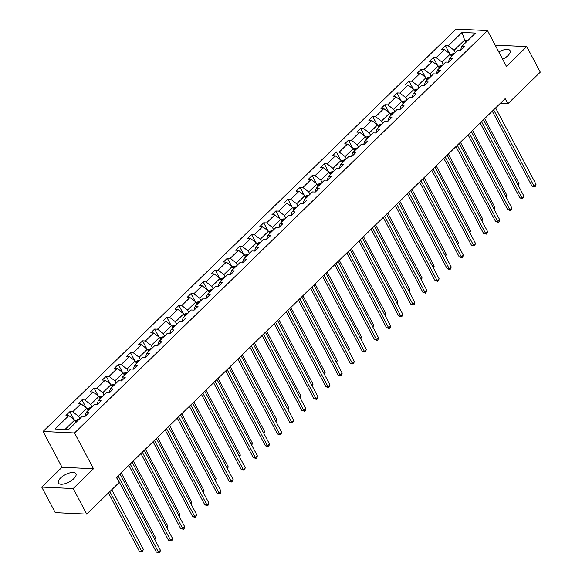 <?xml version="1.0" encoding="UTF-8"?>
<svg xmlns="http://www.w3.org/2000/svg" width="582" height="582" viewBox="0 0 582 582"><rect width="100%" height="100%" fill="white"/><g stroke="black" fill="none" stroke-linecap="round" stroke-linejoin="round"><path stroke-width="0.87" d="M73.798 478.659A9.93 4.132 -27.9 0 0 75.936 473.697A9.93 4.132 -27.9 0 0 69.484 472.962A9.93 4.132 -27.9 0 0 60.528 478.033A9.93 4.132 -27.9 0 0 58.389 482.987A9.93 4.132 -27.9 0 0 64.842 483.729A9.93 4.132 -27.9 0 0 73.798 478.659M502.666 59.248A9.93 4.132 -27.9 0 0 507.941 55.617A9.93 4.132 -27.9 0 0 510.079 50.656A9.93 4.132 -27.9 0 0 498.803 51.951M41.715 487.069L73.194 488.545L93.498 468.75L62.019 467.273L41.715 487.069L55.254 512.633L86.733 514.11L119.157 482.514L116.444 477.4L505.154 98.634L507.86 103.742L540.285 72.146L526.746 46.582L495.209 45.163M62.019 467.273L43.068 431.48L456.012 29.1L487.49 30.577L74.547 432.957L43.068 431.48M73.194 488.545L86.733 514.11M75.922 422.416L74.671 420.058L65.031 429.458M74.671 420.058L68.829 415.599L65.977 415.461L69.862 411.678L74.038 419.578M465.869 42.435L464.625 40.078L454.142 50.292L448.293 45.833L462.035 32.439L475.479 33.065L461.737 46.465L464.582 46.596L460.704 50.379L457.852 50.248L449.617 58.273L452.469 58.404L448.584 62.187L445.732 62.056L437.504 70.073L440.356 70.211L436.471 73.994L433.619 73.856L425.384 81.88L428.236 82.011L424.351 85.801L421.506 85.663L413.271 93.687L416.123 93.818L412.238 97.601L409.386 97.47L401.158 105.495L404.003 105.626L400.125 109.409L397.273 109.278L389.038 117.295L391.89 117.433L388.005 121.216L385.16 121.085L376.925 129.102L379.777 129.24L375.892 133.023L373.04 132.885L364.812 140.909L367.657 141.04L363.779 144.831L360.927 144.692L352.692 152.717L355.544 152.848L351.659 156.631L348.807 156.5L340.579 164.524L343.431 164.655L339.546 168.438L336.694 168.307L328.459 176.324L331.311 176.462L327.426 180.245L324.581 180.114L316.346 188.132L319.198 188.27L315.313 192.053L312.461 191.915L304.233 199.939L307.085 200.07L303.2 203.86L300.348 203.722L292.113 211.746L294.965 211.877L291.08 215.66L288.236 215.529L280 223.553L282.852 223.684L278.967 227.467L276.115 227.336L267.887 235.354L270.732 235.492L266.854 239.275L264.002 239.144L255.767 247.161L258.619 247.299L254.734 251.082L251.882 250.944L243.654 258.968L246.506 259.099L242.621 262.889L239.769 262.751L231.541 270.776L234.386 270.906L230.508 274.689L227.657 274.558L219.421 282.583L222.273 282.714L218.388 286.497L215.536 286.366L207.308 294.383L210.16 294.521L206.275 298.304L203.424 298.166L195.188 306.19L198.04 306.328L194.155 310.111L191.311 309.973L183.075 317.998L185.927 318.128L182.042 321.911L179.191 321.781L170.963 329.805L173.807 329.936L169.929 333.719L167.078 333.588L158.842 341.612L161.694 341.743L157.809 345.526L154.965 345.395L146.729 353.412L149.581 353.55L145.696 357.333L142.845 357.195L134.617 365.22L137.461 365.358L133.584 369.141L130.732 369.003L122.496 377.027L125.348 377.158L121.463 380.941L118.612 380.81L110.384 388.834L113.235 388.965L109.351 392.748L106.499 392.617L98.263 400.642L101.115 400.772L97.23 404.555L94.386 404.425L86.151 412.442L89.002 412.58L85.118 416.363L82.266 416.225L68.523 429.625L55.079 428.992L68.829 415.599M88.035 410.608L86.791 408.251L78.555 416.276L72.706 411.816L69.862 411.678M72.706 411.816L80.942 403.792L78.09 403.653L81.975 399.87L86.158 407.771M100.148 398.801L98.904 396.451L90.676 404.468L84.826 400.009L81.975 399.87M84.826 400.009L93.055 391.984L90.21 391.853L94.088 388.07L98.271 395.964M112.268 386.994L111.017 384.644L102.788 392.661L96.939 388.201L94.088 388.07M96.939 388.201L105.175 380.177L102.323 380.046L106.208 376.263L110.391 384.156M124.381 375.194L123.137 372.836L114.901 380.861L109.052 376.394L106.208 376.263M109.052 376.394L117.288 368.37L114.436 368.239L118.321 364.456L122.504 372.356M136.501 363.386L135.25 361.029L127.022 369.053L121.172 364.587L118.321 364.456M121.172 364.587L129.4 356.57L126.556 356.431L130.433 352.648L134.617 360.549M148.614 351.579L147.37 349.222L139.134 357.246L133.285 352.787L130.433 352.648M133.285 352.787L141.521 344.762L138.669 344.631L142.554 340.841L146.737 348.742M160.727 339.772L159.483 337.422L151.247 345.439L145.405 340.979L142.554 340.841M145.405 340.979L153.633 332.955L150.782 332.824L154.667 329.041L158.85 336.934M172.847 327.964L171.595 325.614L163.367 333.632L157.518 329.172L154.667 329.041M157.518 329.172L165.754 321.148L162.902 321.017L166.787 317.234L170.963 325.127M184.96 316.164L183.716 313.807L175.48 321.831L169.631 317.365L166.787 317.234M169.631 317.365L177.866 309.348L175.015 309.209L178.9 305.426L183.083 313.327M197.072 304.357L195.828 302L187.593 310.024L181.751 305.557L178.9 305.426M181.751 305.557L189.979 297.54L187.135 297.402L191.012 293.619L195.196 301.52M209.193 292.55L207.941 290.192L199.713 298.217L193.864 293.757L191.012 293.619M193.864 293.757L202.1 285.733L199.248 285.602L203.133 281.812L207.308 289.712M221.305 280.742L220.061 278.392L211.826 286.409L205.977 281.95L203.133 281.812M205.977 281.95L214.212 273.926L211.361 273.795L215.245 270.012L219.429 277.905M233.426 268.935L232.174 266.585L223.946 274.602L218.097 270.143L215.245 270.012M218.097 270.143L226.325 262.118L223.481 261.987L227.358 258.204L231.541 266.098M245.539 257.135L244.295 254.778L236.059 262.802L230.21 258.335L227.358 258.204M230.21 258.335L238.445 250.318L235.594 250.18L239.478 246.397L243.662 254.298M257.651 245.328L256.407 242.97L248.172 250.995L242.33 246.528L239.478 246.397M242.33 246.528L250.558 238.511L247.706 238.373L251.591 234.59L255.774 242.49M269.772 233.52L268.52 231.163L260.292 239.187L254.443 234.728L251.591 234.59M254.443 234.728L262.671 226.704L259.827 226.573L263.704 222.782L267.887 230.683M281.884 221.713L280.64 219.363L272.405 227.38L266.556 222.921L263.704 222.782M266.556 222.921L274.791 214.896L271.94 214.765L275.824 210.982L280.007 218.876M293.997 209.906L292.753 207.556L284.518 215.58L278.676 211.113L275.824 210.982M278.676 211.113L286.904 203.089L284.052 202.958L287.937 199.175L292.12 207.068M306.117 198.106L304.866 195.748L296.638 203.773L290.789 199.306L287.937 199.175M290.789 199.306L299.024 191.289L296.173 191.151L300.057 187.368L304.233 195.268M318.23 186.298L316.986 183.941L308.751 191.965L302.902 187.499L300.057 187.368M302.902 187.499L311.137 179.482L308.285 179.343L312.17 175.56L316.353 183.461M330.343 174.491L329.099 172.134L320.871 180.158L315.022 175.699L312.17 175.56M315.022 175.699L323.25 167.674L320.406 167.543L324.283 163.753L328.466 171.654M342.463 162.684L341.212 160.334L332.984 168.351L327.135 163.891L324.283 163.753M327.135 163.891L335.37 155.867L332.518 155.736L336.403 151.953L340.586 159.846M354.576 150.876L353.332 148.526L345.097 156.551L339.248 152.084L336.403 151.953M339.248 152.084L347.483 144.06L344.631 143.929L348.516 140.146L352.699 148.046M366.696 139.076L365.445 136.719L357.217 144.743L351.368 140.277L348.516 140.146M351.368 140.277L359.596 132.26L356.751 132.121L360.629 128.338L364.812 136.239M378.809 127.269L377.565 124.912L369.33 132.936L363.481 128.477L360.629 128.338M363.481 128.477L371.716 120.452L368.864 120.314L372.749 116.531L376.932 124.432M390.922 115.462L389.678 113.112L381.443 121.129L375.601 116.669L372.749 116.531M375.601 116.669L383.829 108.645L380.977 108.514L384.862 104.731L389.045 112.624M403.042 103.654L401.791 101.304L393.563 109.321L387.714 104.862L384.862 104.731M387.714 104.862L395.949 96.838L393.097 96.707L396.982 92.924L401.158 100.817M415.155 91.854L413.911 89.497L405.676 97.521L399.827 93.055L396.982 92.924M399.827 93.055L408.062 85.03L405.21 84.899L409.095 81.116L413.278 89.017M427.268 80.047L426.024 77.69L417.789 85.714L411.947 81.247L409.095 81.116M411.947 81.247L420.175 73.23L417.33 73.092L421.208 69.309L425.391 77.21M439.388 68.24L438.137 65.882L429.909 73.907L424.06 69.447L421.208 69.309M424.06 69.447L432.295 61.423L429.443 61.285L433.328 57.502L437.504 65.402M451.501 56.432L450.257 54.082L442.022 62.099L436.173 57.64L433.328 57.502M436.173 57.64L444.408 49.616L441.556 49.485L445.441 45.702L449.624 53.595M448.293 45.833L445.441 45.702M84.921 416.356L86.151 412.442M79.799 418.633L78.555 416.276M86.791 408.251L80.942 403.792M97.034 404.548L98.263 400.642M91.92 406.825L90.676 404.468M98.904 396.451L93.055 391.984M109.154 392.741L110.384 388.834M104.032 395.018L102.788 392.661M111.017 384.644L105.175 380.177M121.267 380.934L122.496 377.027M116.153 383.211L114.901 380.861M123.137 372.836L117.288 368.37M133.38 369.126L134.617 365.22M128.266 371.403L127.022 369.053M135.25 361.029L129.4 356.57M145.5 357.326L146.729 353.412M140.378 359.603L139.134 357.246M147.37 349.222L141.521 344.762M157.613 345.519L158.842 341.612M152.499 347.796L151.247 345.439M159.483 337.422L153.633 332.955M169.733 333.712L170.963 329.805M164.611 335.989L163.367 333.632M171.595 325.614L165.754 321.148M181.846 321.904L183.075 317.998M176.724 324.181L175.48 321.831M183.716 313.807L177.866 309.348M193.959 310.097L195.188 306.19M188.844 312.374L187.593 310.024M195.828 302L189.979 297.54M206.079 298.297L207.308 294.383M200.957 300.574L199.713 298.217M207.941 290.192L202.1 285.733M218.192 286.49L219.421 282.583M213.077 288.767L211.826 286.409M220.061 278.392L214.212 273.926M230.305 274.682L231.541 270.776M225.19 276.959L223.946 274.602M232.174 266.585L226.325 262.118M242.425 262.875L243.654 258.968M237.303 265.152L236.059 262.802M244.295 254.778L238.445 250.318M254.538 251.068L255.767 247.161M249.423 253.352L248.172 250.995M256.407 242.97L250.558 238.511M266.658 239.267L267.887 235.354M261.536 241.545L260.292 239.187M268.52 231.163L262.671 226.704M278.771 227.46L280 223.553M273.649 229.737L272.405 227.38M280.64 219.363L274.791 214.896M290.884 215.653L292.113 211.746M285.769 217.93L284.518 215.58M292.753 207.556L286.904 203.089M303.004 203.846L304.233 199.939M297.882 206.123L296.638 203.773M304.866 195.748L299.024 191.289M315.117 192.038L316.346 188.132M309.995 194.323L308.751 191.965M316.986 183.941L311.137 179.482M327.23 180.238L328.459 176.324M322.115 182.515L320.871 180.158M329.099 172.134L323.25 167.674M339.35 168.431L340.579 164.524M334.228 170.708L332.984 168.351M341.212 160.334L335.37 155.867M351.463 156.623L352.692 152.717M346.348 158.901L345.097 156.551M353.332 148.526L347.483 144.06M363.575 144.816L364.812 140.909M358.461 147.093L357.217 144.743M365.445 136.719L359.596 132.26M375.696 133.016L376.925 129.102M370.574 135.293L369.33 132.936M377.565 124.912L371.716 120.452M387.808 121.209L389.038 117.295M382.694 123.486L381.443 121.129M389.678 113.112L383.829 108.645M399.929 109.401L401.158 105.495M394.807 111.679L393.563 109.321M401.791 101.304L395.949 96.838M412.041 97.594L413.271 93.687M406.92 99.871L405.676 97.521M413.911 89.497L408.062 85.03M424.154 85.787L425.384 81.88M419.04 88.064L417.789 85.714M426.024 77.69L420.175 73.23M436.274 73.987L437.504 70.073M431.153 76.264L429.909 73.907M438.137 65.882L432.295 61.423M448.387 62.179L449.617 58.273M443.273 64.457L442.022 62.099M450.257 54.082L444.408 49.616M460.5 50.372L461.737 46.465M93.498 468.75L74.547 432.957M487.49 30.577L506.442 66.37L526.746 46.582M500.273 103.385L507.86 103.742M455.386 52.649L454.142 50.292M468.117 40.245L464.625 40.078L462.035 32.439M492.285 111.169L531.948 186.087L534.08 186.189L493.652 109.838M536.022 184.298L535.505 186.16L534.727 186.917L534.08 186.189L536.022 184.298L495.595 107.946M534.727 186.917L531.948 186.087M450.533 54.606L453.385 53.573A3.376 1.768 45.7 0 1 454.229 53.777M452.752 55.217A3.376 1.768 -134.3 0 0 452.614 55.166L451.683 56.076A3.376 1.768 45.7 0 1 451.821 56.127M517.835 184.64L519.006 183.497L484.646 118.612M519.006 183.497L518.307 185.534M480.172 122.977L519.835 197.895L521.959 197.996L481.54 121.645M523.902 196.105L522.614 198.724L521.959 197.996L523.902 196.105L483.482 119.754M522.614 198.724L519.835 197.895M468.052 134.784L507.722 209.702L509.847 209.796L469.419 133.453M511.789 207.905L511.272 209.775L510.494 210.531L509.847 209.796L511.789 207.905L471.362 131.561M510.494 210.531L507.722 209.702M438.421 66.413L441.272 65.38A3.376 1.768 45.7 0 1 442.109 65.584M440.632 67.025A3.376 1.768 -134.3 0 0 440.501 66.974L439.563 67.876A3.376 1.768 45.7 0 1 439.701 67.934M505.722 196.44L506.886 195.305L472.533 130.419M506.886 195.305L506.195 197.342M426.308 78.221L429.152 77.18A3.376 1.768 45.7 0 1 429.996 77.391M428.519 78.832A3.376 1.768 -134.3 0 0 428.381 78.774L427.45 79.683A3.376 1.768 45.7 0 1 427.588 79.734M493.601 208.247L494.773 207.105L460.42 142.226M494.773 207.105L494.082 209.149M455.939 146.591L495.602 221.502L497.734 221.604L457.307 145.253M499.676 219.712L499.16 221.582L498.381 222.339L497.734 221.604L499.676 219.712L459.249 143.361M498.381 222.339L495.602 221.502M414.188 90.028L417.039 88.988A3.376 1.768 45.7 0 1 417.876 89.199M416.406 90.632A3.376 1.768 -134.3 0 0 416.268 90.581L415.337 91.49A3.376 1.768 45.7 0 1 415.475 91.541M481.489 220.054L482.66 218.912L448.3 154.026M482.66 218.912L481.961 220.956M443.826 158.391L483.489 233.309L485.614 233.411L445.194 157.06M487.556 231.52L487.039 233.389L486.261 234.146L485.614 233.411L487.556 231.52L447.136 155.168M486.261 234.146L483.489 233.309M402.075 101.828L404.919 100.795A3.376 1.768 45.7 0 1 405.763 100.999M404.286 102.439A3.376 1.768 -134.3 0 0 404.148 102.388L403.217 103.298A3.376 1.768 45.7 0 1 403.355 103.349M469.368 231.862L470.54 230.719L436.187 165.834M470.54 230.719L469.849 232.756M431.706 170.199L471.376 245.117L473.501 245.218L433.073 168.867M475.443 243.327L474.927 245.189L474.148 245.946L473.501 245.218L475.443 243.327L435.016 166.976M474.148 245.946L471.376 245.117M389.955 113.635L392.806 112.602A3.376 1.768 45.7 0 1 393.65 112.806M392.173 114.247A3.376 1.768 -134.3 0 0 392.035 114.196L391.104 115.105A3.376 1.768 45.7 0 1 391.242 115.156M457.256 243.669L458.427 242.527L424.074 177.641M458.427 242.527L457.736 244.564M419.593 182.006L459.256 256.924L461.388 257.026L420.961 180.675M463.323 255.127L462.806 256.997L462.035 257.753L461.388 257.026L463.323 255.127L422.903 178.783M462.035 257.753L459.256 256.924M377.842 125.443L380.693 124.403A3.376 1.768 45.7 0 1 381.53 124.613M380.061 126.054A3.376 1.768 -134.3 0 0 379.922 126.003L378.991 126.905A3.376 1.768 45.7 0 1 379.122 126.963M445.143 255.469L446.314 254.334L411.954 189.448M446.314 254.334L445.616 256.371M407.473 193.813L447.143 268.731L449.268 268.826L408.848 192.482M451.21 266.934L450.694 268.804L449.915 269.561L449.268 268.826L451.21 266.934L410.783 190.59M449.915 269.561L447.143 268.731M365.729 137.25L368.573 136.21A3.376 1.768 45.7 0 1 369.417 136.421M367.94 137.854A3.376 1.768 -134.3 0 0 367.802 137.803L366.871 138.712A3.376 1.768 45.7 0 1 367.009 138.763M433.023 267.276L434.194 266.134L399.841 201.256M434.194 266.134L433.503 268.178M395.36 205.621L435.023 280.531L437.155 280.633L396.728 204.282M439.097 278.742L438.581 280.611L437.802 281.368L437.155 280.633L439.097 278.742L398.67 202.391M437.802 281.368L435.023 280.531M353.609 149.057L356.46 148.017A3.376 1.768 45.7 0 1 357.304 148.228M355.828 149.661A3.376 1.768 -134.3 0 0 355.689 149.61L354.758 150.52A3.376 1.768 45.7 0 1 354.896 150.571M420.91 279.084L422.081 277.941L387.728 213.056M422.081 277.941L421.383 279.986M383.247 217.421L422.91 292.339L425.035 292.44L384.615 216.089M426.977 290.549L425.689 293.175L425.035 292.44L426.977 290.549L386.557 214.198M425.689 293.175L422.91 292.339M371.127 229.228L410.797 304.146L412.922 304.248L372.495 227.897M414.864 302.356L414.348 304.219L413.569 304.975L412.922 304.248L414.864 302.356L374.437 226.005M413.569 304.975L410.797 304.146M359.014 241.035L398.677 315.953L400.809 316.055L360.382 239.704M402.751 314.156L402.235 316.026L401.456 316.783L400.809 316.055L402.751 314.156L362.324 237.812M401.456 316.783L398.677 315.953M346.901 252.843L386.564 327.761L388.689 327.855L348.269 251.511M390.631 325.964L390.115 327.833L389.336 328.59L388.689 327.855L390.631 325.964L350.211 249.62M389.336 328.59L386.564 327.761M334.781 264.65L374.452 339.561L376.576 339.662L336.149 263.311M378.518 337.771L378.002 339.641L377.223 340.397L376.576 339.662L378.518 337.771L338.091 261.42M377.223 340.397L374.452 339.561M322.668 276.45L362.331 351.368L364.463 351.47L324.036 275.119M366.405 349.578L365.11 352.205L364.463 351.47L366.405 349.578L325.978 273.227M365.11 352.205L362.331 351.368M310.555 288.257L350.219 363.175L352.343 363.277L311.923 286.926M354.285 361.386L353.769 363.248L352.99 364.005L352.343 363.277L354.285 361.386L313.858 285.035M352.99 364.005L350.219 363.175M298.435 300.065L338.106 374.983L340.23 375.077L299.803 298.733M342.172 373.186L341.656 375.055L340.877 375.812L340.23 375.077L342.172 373.186L301.745 296.842M340.877 375.812L338.106 374.983M286.322 311.872L325.985 386.79L328.117 386.885L287.69 310.541M330.052 384.993L328.765 387.619L328.117 386.885L330.052 384.993L289.632 308.642M328.765 387.619L325.985 386.79M274.202 323.679L313.873 398.59L315.997 398.692L275.57 322.341M317.939 396.8L317.423 398.67L316.644 399.427L315.997 398.692L317.939 396.8L277.512 320.449M316.644 399.427L313.873 398.59M341.496 160.858L344.348 159.824A3.376 1.768 45.7 0 1 345.184 160.028M343.707 161.469A3.376 1.768 -134.3 0 0 343.576 161.418L342.638 162.327A3.376 1.768 45.7 0 1 342.776 162.378M408.797 290.891L409.961 289.749L375.608 224.863M409.961 289.749L409.27 291.786M329.383 172.665L332.227 171.632A3.376 1.768 45.7 0 1 333.071 171.835M331.595 173.276A3.376 1.768 -134.3 0 0 331.456 173.225L330.525 174.134A3.376 1.768 45.7 0 1 330.663 174.185M396.677 302.698L397.848 301.556L363.495 236.67M397.848 301.556L397.157 303.593M317.263 184.472L320.115 183.432A3.376 1.768 45.7 0 1 320.958 183.643M319.482 185.083A3.376 1.768 -134.3 0 0 319.343 185.032L318.412 185.934A3.376 1.768 45.7 0 1 318.55 185.985M384.564 314.498L385.735 313.363L351.375 248.478M385.735 313.363L385.037 315.4M305.15 196.28L307.994 195.239A3.376 1.768 45.7 0 1 308.838 195.45M307.361 196.883A3.376 1.768 -134.3 0 0 307.223 196.832L306.292 197.742A3.376 1.768 45.7 0 1 306.43 197.793M372.444 326.306L373.615 325.163L339.262 260.285M373.615 325.163L372.924 327.208M293.037 208.087L295.882 207.047A3.376 1.768 45.7 0 1 296.725 207.257M295.249 208.691A3.376 1.768 -134.3 0 0 295.11 208.64L294.179 209.549A3.376 1.768 45.7 0 1 294.317 209.6M360.331 338.113L361.502 336.971L327.149 272.085M361.502 336.971L360.811 339.015M280.917 219.887L283.769 218.854A3.376 1.768 45.7 0 1 284.605 219.058M283.136 220.498A3.376 1.768 -134.3 0 0 282.998 220.447L282.066 221.356A3.376 1.768 45.7 0 1 282.197 221.407M348.218 349.92L349.389 348.778L315.029 283.892M349.389 348.778L348.691 350.815M268.804 231.694L271.649 230.661A3.376 1.768 45.7 0 1 272.492 230.865M271.016 232.305A3.376 1.768 -134.3 0 0 270.877 232.254L269.946 233.164A3.376 1.768 45.7 0 1 270.084 233.215M336.098 361.728L337.269 360.585L302.916 295.7M337.269 360.585L336.578 362.622M256.684 243.502L259.536 242.461A3.376 1.768 45.7 0 1 260.38 242.672M258.903 244.113A3.376 1.768 -134.3 0 0 258.764 244.054L257.833 244.964A3.376 1.768 45.7 0 1 257.972 245.015M323.985 373.528L325.156 372.393L290.804 307.507M325.156 372.393L324.458 374.43M244.571 255.309L247.423 254.269A3.376 1.768 45.7 0 1 248.259 254.48M246.783 255.913A3.376 1.768 -134.3 0 0 246.652 255.862L245.72 256.771A3.376 1.768 45.7 0 1 245.851 256.822M311.872 385.335L313.036 384.193L278.683 319.314M313.036 384.193L312.345 386.237M232.458 267.116L235.303 266.076A3.376 1.768 45.7 0 1 236.147 266.287M234.67 267.72A3.376 1.768 -134.3 0 0 234.531 267.669L233.6 268.578A3.376 1.768 45.7 0 1 233.738 268.629M299.752 397.142L300.923 396L266.571 331.114M300.923 396L300.232 398.044M262.089 335.479L301.752 410.397L303.884 410.499L263.457 334.148M305.826 408.608L305.31 410.47L304.532 411.227L303.884 410.499L305.826 408.608L265.399 332.257M304.532 411.227L301.752 410.397M220.338 278.916L223.19 277.883A3.376 1.768 45.7 0 1 224.034 278.087M222.557 279.527A3.376 1.768 -134.3 0 0 222.419 279.476L221.487 280.386A3.376 1.768 45.7 0 1 221.626 280.437M287.639 408.95L288.81 407.807L254.45 342.922M288.81 407.807L288.112 409.844M249.976 347.287L289.64 422.205L291.764 422.306L251.344 345.955M293.706 420.415L292.419 423.034L291.764 422.306L293.706 420.415L253.286 344.064M292.419 423.034L289.64 422.205M208.225 290.724L211.077 289.69A3.376 1.768 45.7 0 1 211.913 289.894M210.437 291.335A3.376 1.768 -134.3 0 0 210.306 291.284L209.367 292.193A3.376 1.768 45.7 0 1 209.505 292.244M275.526 420.757L276.69 419.615L242.338 354.729M276.69 419.615L275.999 421.652M237.856 359.094L277.527 434.012L279.651 434.107L239.224 357.763M281.593 432.215L281.077 434.085L280.298 434.841L279.651 434.107L281.593 432.215L241.166 355.871M280.298 434.841L277.527 434.012M196.112 302.531L198.957 301.491A3.376 1.768 45.7 0 1 199.801 301.702M198.324 303.142A3.376 1.768 -134.3 0 0 198.186 303.084L197.254 303.993A3.376 1.768 45.7 0 1 197.393 304.044M263.406 432.557L264.577 431.422L230.225 366.536M264.577 431.422L263.886 433.459M225.743 370.901L265.407 445.819L267.538 445.914L227.111 369.563M269.481 444.022L268.964 445.892L268.186 446.649L267.538 445.914L269.481 444.022L229.053 367.671M268.186 446.649L265.407 445.819M183.992 314.338L186.844 313.298A3.376 1.768 45.7 0 1 187.68 313.509M186.211 314.942A3.376 1.768 -134.3 0 0 186.073 314.891L185.141 315.8A3.376 1.768 45.7 0 1 185.28 315.851M251.293 444.364L252.464 443.222L218.105 378.336M252.464 443.222L251.766 445.266M213.63 382.709L253.294 457.619L255.418 457.721L214.998 381.37M257.36 455.83L256.844 457.699L256.065 458.456L255.418 457.721L257.36 455.83L216.941 379.479M256.065 458.456L253.294 457.619M171.879 326.146L174.724 325.105A3.376 1.768 45.7 0 1 175.568 325.316M174.091 326.749A3.376 1.768 -134.3 0 0 173.953 326.698L173.021 327.608A3.376 1.768 45.7 0 1 173.16 327.659M239.173 456.172L240.344 455.029L205.992 390.144M240.344 455.029L239.653 457.074M201.51 394.509L241.181 469.427L243.305 469.529L202.878 393.177M245.248 467.637L244.731 469.499L243.953 470.256L243.305 469.529L245.248 467.637L204.82 391.286M243.953 470.256L241.181 469.427M159.759 337.946L162.611 336.913A3.376 1.768 45.7 0 1 163.455 337.116M161.978 338.557A3.376 1.768 -134.3 0 0 161.84 338.506L160.908 339.415A3.376 1.768 45.7 0 1 161.047 339.466M227.06 467.979L228.231 466.837L193.879 401.951M228.231 466.837L227.54 468.874M189.397 406.316L229.061 481.234L231.192 481.336L190.765 404.985M233.127 479.444L231.84 482.063L231.192 481.336L233.127 479.444L192.707 403.093M231.84 482.063L229.061 481.234M147.646 349.753L150.498 348.72A3.376 1.768 45.7 0 1 151.335 348.924M149.865 350.364A3.376 1.768 -134.3 0 0 149.727 350.313L148.796 351.215A3.376 1.768 45.7 0 1 148.927 351.273M214.947 479.779L216.118 478.644L181.759 413.758M216.118 478.644L215.42 480.681M177.277 418.123L216.948 493.041L219.072 493.136L178.652 416.792M221.015 491.244L220.498 493.114L219.72 493.871L219.072 493.136L221.015 491.244L180.587 414.901M219.72 493.871L216.948 493.041M135.533 361.56L138.378 360.52A3.376 1.768 45.7 0 1 139.222 360.731M137.745 362.171A3.376 1.768 -134.3 0 0 137.607 362.113L136.675 363.023A3.376 1.768 45.7 0 1 136.814 363.073M202.827 491.586L203.998 490.451L169.646 425.566M203.998 490.451L203.307 492.488M165.164 429.931L204.828 504.841L206.959 504.943L166.532 428.592M208.902 503.052L208.385 504.921L207.607 505.678L206.959 504.943L208.902 503.052L168.474 426.701M207.607 505.678L204.828 504.841M123.413 373.368L126.265 372.327A3.376 1.768 45.7 0 1 127.109 372.538M125.632 373.971A3.376 1.768 -134.3 0 0 125.494 373.92L124.563 374.83A3.376 1.768 45.7 0 1 124.701 374.881M190.714 503.394L191.885 502.251L157.533 437.366M191.885 502.251L191.187 504.296M153.051 441.738L192.715 516.649L194.839 516.751L154.419 440.399M196.781 514.859L195.494 517.485L194.839 516.751L196.781 514.859L156.362 438.508M195.494 517.485L192.715 516.649M111.3 385.175L114.152 384.135A3.376 1.768 45.7 0 1 114.989 384.346M113.512 385.779A3.376 1.768 -134.3 0 0 113.381 385.728L112.45 386.637A3.376 1.768 45.7 0 1 112.581 386.688M178.601 515.201L179.765 514.059L145.413 449.173M179.765 514.059L179.074 516.103M140.931 453.538L180.602 528.456L182.726 528.558L142.299 452.207M184.669 526.666L184.152 528.529L183.374 529.285L182.726 528.558L184.669 526.666L144.241 450.315M183.374 529.285L180.602 528.456M99.187 396.975L102.032 395.942A3.376 1.768 45.7 0 1 102.876 396.146M101.399 397.586A3.376 1.768 -134.3 0 0 101.261 397.535L100.33 398.444A3.376 1.768 45.7 0 1 100.468 398.495M166.481 527.008L167.652 525.866L133.3 460.98M167.652 525.866L166.961 527.903M128.818 465.345L168.482 540.263L170.613 540.365L130.186 464.014M172.556 538.474L172.039 540.336L171.261 541.093L170.613 540.365L172.556 538.474L132.129 462.123M171.261 541.093L168.482 540.263M87.067 408.782L89.919 407.749A3.376 1.768 45.7 0 1 90.763 407.953M89.286 409.393A3.376 1.768 -134.3 0 0 89.148 409.342L88.217 410.245A3.376 1.768 45.7 0 1 88.355 410.303M154.368 538.808L155.54 537.673L121.18 472.788M155.54 537.673L154.841 539.71M116.706 477.153L156.369 552.071L158.493 552.165L118.073 475.821M160.436 550.274L159.919 552.143L159.141 552.9L158.493 552.165L160.436 550.274L120.016 473.93M159.141 552.9L156.369 552.071M74.954 420.59L77.799 419.549A3.376 1.768 45.7 0 1 78.643 419.76M108.463 492.932L139.353 551.27L141.477 551.372L143.419 549.481L111.773 489.709M77.166 421.201A3.376 1.768 -134.3 0 0 77.035 421.142L76.097 422.052A3.376 1.768 45.7 0 1 76.235 422.103M109.831 491.601L142.132 552.1L139.353 551.27M143.419 549.481L142.132 552.1M453.32 53.588L451.13 55.727M441.207 65.395L439.01 67.534M429.094 77.202L426.897 79.341M416.974 89.002L414.784 91.141M404.861 100.81L402.664 102.949M392.741 112.617L390.551 114.756M380.628 124.424L378.431 126.563M368.515 136.232L366.318 138.363M356.395 148.032L354.205 150.171M344.282 159.839L342.085 161.978M332.169 171.646L329.972 173.785M320.049 183.454L317.859 185.593M307.936 195.261L305.739 197.393M295.823 207.061L293.626 209.2M283.703 218.868L281.513 221.007M271.59 230.676L269.393 232.815M259.47 242.483L257.28 244.622M247.357 254.283L245.16 256.422M235.244 266.09L233.047 268.229M223.124 277.898L220.934 280.037M211.011 289.705L208.814 291.844M198.898 301.512L196.701 303.651M186.778 313.312L184.589 315.451M174.665 325.12L172.468 327.259M162.545 336.927L160.356 339.066M150.432 348.734L148.235 350.873M138.32 360.542L136.123 362.681M126.199 372.342L124.01 374.481M114.087 384.149L111.89 386.288M101.974 395.956L99.777 398.095M89.854 407.764L87.664 409.903M77.741 419.571L75.544 421.71"/></g></svg>

